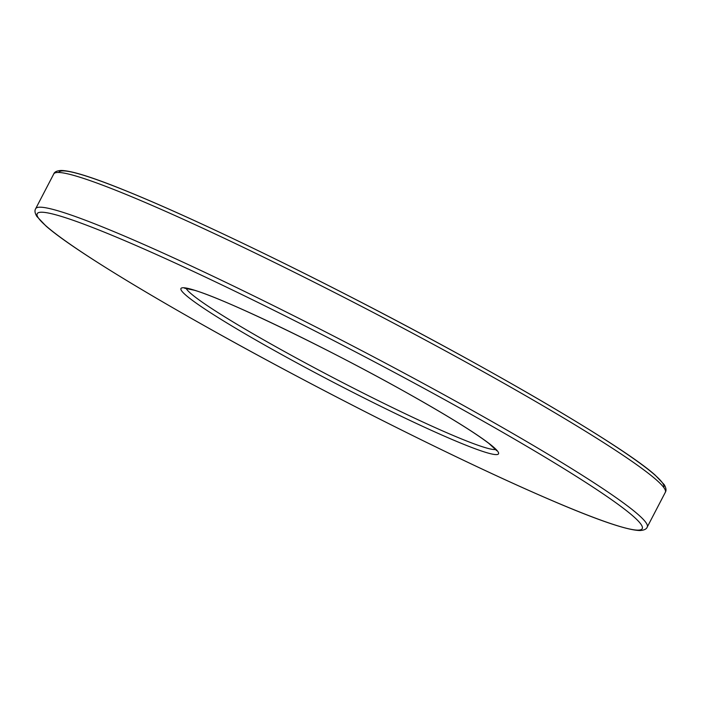 <?xml version="1.0" encoding="UTF-8"?>
<svg xmlns="http://www.w3.org/2000/svg" width="701" height="701" viewBox="0 0 701 701"><rect width="100%" height="100%" fill="white"/><g stroke="black" fill="none" stroke-linecap="round" stroke-linejoin="round"><path stroke-width="1.05" d="M300.063 377.892A341.001 24.377 -152.5 0 0 619.439 505.342A341.001 24.377 -152.5 0 0 99.708 230.305A341.001 24.377 -152.5 0 0 300.063 377.892M647.242 527.047C646.524 529.097 644.096 530.263 639.96 530.534C625.94 530.271 591.337 517.986 536.134 493.67C471.904 465.464 383.885 422.3 300.037 377.883C180.139 314.556 75.252 251.948 45.977 226.02L36.838 216.416C34.866 213.174 34.48 210.598 35.672 208.688A344.734 24.649 27.5 0 1 352.84 346.005A344.734 24.649 27.5 0 1 647.242 527.047L665.328 492.312A344.734 24.649 -152.5 0 0 370.925 311.27A344.734 24.649 -152.5 0 0 53.758 173.944C54.485 171.903 56.895 170.746 61.005 170.466C71.406 170.492 94.302 177.782 129.694 192.346C182.795 214.05 262.717 251.782 345.234 294.087C485.136 365.571 621.848 445.293 655.023 474.98L664.162 484.584C666.134 487.826 666.52 490.402 665.328 492.312M186.08 288.242A175.294 12.53 -152.5 0 0 321.067 371.32A175.294 12.53 -152.5 0 0 495.8 449.481M318.911 374.702A179.027 12.802 27.5 0 1 213.717 297.215A179.027 12.802 27.5 0 1 486.582 441.612A179.027 12.802 27.5 0 1 318.911 374.702M58.753 172.464A341.001 24.377 27.5 0 1 372.52 308.195A341.001 24.377 27.5 0 1 663.681 487.37M496.737 450.708L488.939 443.47C473.99 432.07 446.905 415.342 407.702 393.305C330.311 349.694 225.976 299.362 194.422 290.258L184.538 288.19M35.672 208.688L53.758 173.944"/></g></svg>
